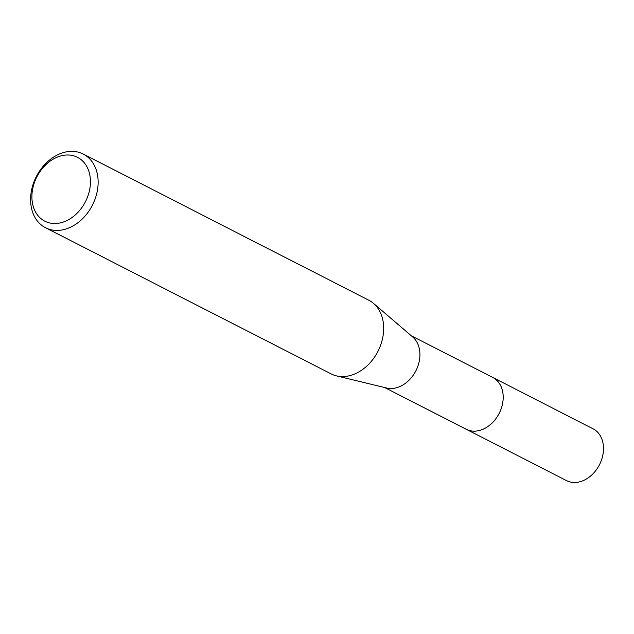 <?xml version="1.0" encoding="UTF-8"?>
<svg xmlns="http://www.w3.org/2000/svg" width="634" height="634" viewBox="0 0 634 634"><rect width="100%" height="100%" fill="white"/><g stroke="black" fill="none" stroke-linecap="round" stroke-linejoin="round"><path stroke-width="0.95" d="M411.22 335.711L492.705 377.412A29.109 22.135 117.1 0 1 500.67 410.039A29.109 22.135 117.1 0 1 471.569 430.946A29.109 22.135 117.1 0 1 466.18 429.242A29.124 22.15 117.1 0 1 465.578 428.933M492.277 377.198A29.116 22.142 117.1 0 1 500.797 409.754A29.116 22.142 117.1 0 1 471.577 430.961A29.116 22.142 117.1 0 1 465.752 429.028M334.047 282.471L368.774 300.191A41.392 31.47 117.1 0 1 373.497 303.369L412.766 337.034A29.109 22.135 117.1 0 1 416.356 369.828A29.109 22.135 117.1 0 1 388.309 388.333A29.109 22.135 117.1 0 1 386.669 388.016L336.392 375.859A41.392 31.47 117.1 0 1 331.059 373.878L45.505 227.733A41.392 31.47 117.1 0 1 34.181 181.348A41.392 31.47 117.1 0 1 75.549 151.621A41.392 31.47 117.1 0 1 83.22 154.046A41.392 31.47 117.1 0 1 94.553 200.431A41.392 31.47 117.1 0 1 53.177 230.158A41.392 31.47 117.1 0 1 45.505 227.733M373.497 303.369A41.392 31.47 117.1 0 1 378.609 350A41.392 31.47 117.1 0 1 338.73 376.303A41.392 31.47 117.1 0 1 336.392 375.859M334.435 282.621L83.22 154.046M70.873 155.227A35.869 27.278 117.1 0 1 88.792 193.235A35.869 27.278 117.1 0 1 51.481 223.295A35.869 27.278 117.1 0 1 33.554 185.279A35.869 27.278 117.1 0 1 70.873 155.227M492.103 377.111A29.124 22.15 117.1 0 1 492.721 377.404L593.02 428.758A29.109 22.135 117.1 0 1 602.165 457.899A29.109 22.135 117.1 0 1 566.495 480.588L384.695 387.54M492.721 377.404A29.124 22.15 117.1 0 1 501.866 406.56A29.124 22.15 117.1 0 1 466.18 429.258"/></g></svg>
